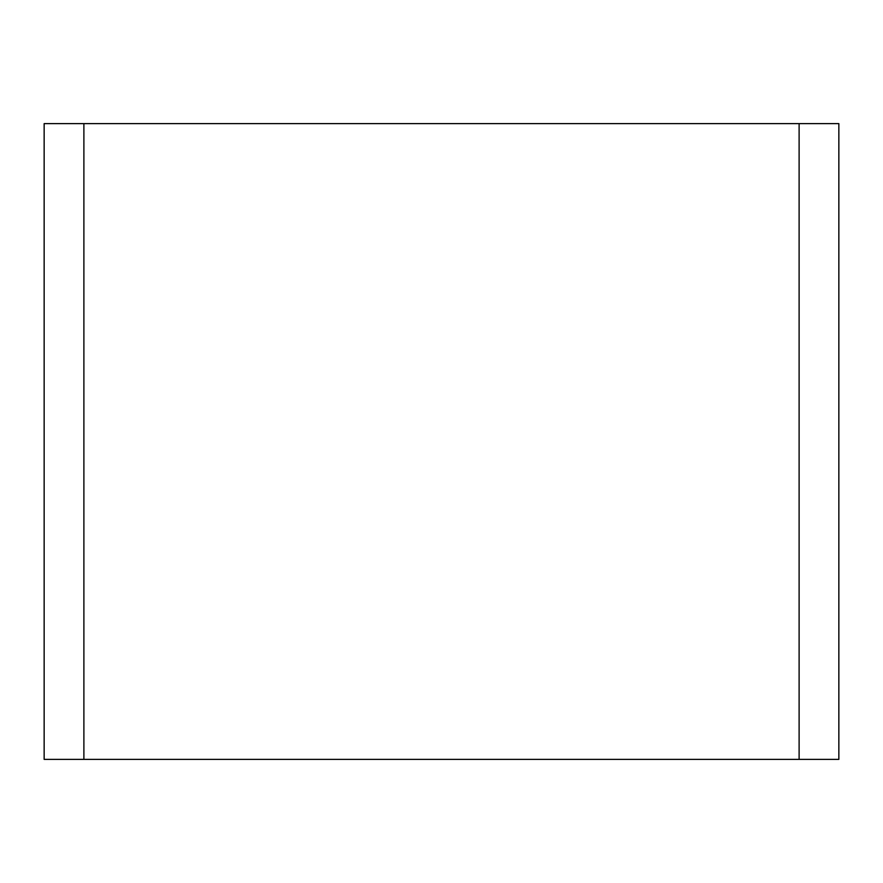 <?xml version="1.0" encoding="UTF-8"?>
<svg xmlns="http://www.w3.org/2000/svg" width="883" height="883" viewBox="0 0 883 883"><rect width="100%" height="100%" fill="white"/><g stroke="black" fill="none" stroke-linecap="round" stroke-linejoin="round"><path stroke-width="1.32" d="M838.85 123.62L838.85 759.38L838.85 123.62L799.115 123.62L799.115 759.38L838.85 759.38L799.115 759.38L799.115 123.62L83.885 123.62L83.885 759.38L799.115 759.38L83.885 759.38L83.885 123.62L44.15 123.62L44.15 759.38L83.885 759.38L44.15 759.38L44.15 123.62L838.85 123.62"/></g></svg>
